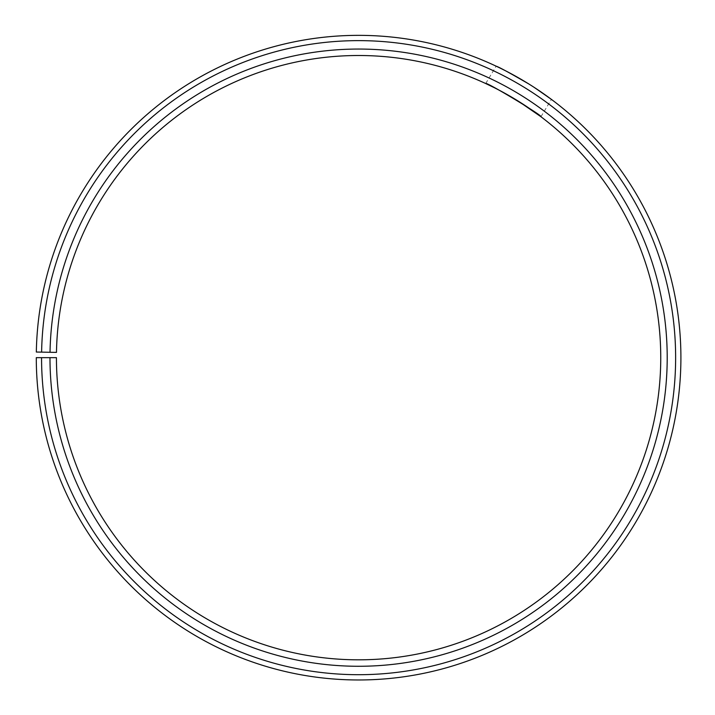 <?xml version="1.0" encoding="UTF-8"?>
<svg xmlns="http://www.w3.org/2000/svg" width="715" height="715" viewBox="0 0 715 715"><rect width="100%" height="100%" fill="white"/><g stroke="black" fill="none" stroke-linecap="round" stroke-linejoin="round"><path stroke-width="0.54" stroke-dasharray="3.58 2.68" d="M49.979 357.661L56.431 357.661A302.168 302.168 0 0 0 508.15 620.218A302.168 302.168 0 0 0 512.709 97.758A302.168 302.168 0 0 0 56.476 352.388L50.032 352.281A308.612 308.612 0 0 1 515.998 92.208A308.612 308.612 0 0 1 511.341 625.822A308.612 308.612 0 0 1 49.979 357.661L36.286 357.661A322.313 322.313 0 0 0 518.125 637.726A322.313 322.313 0 0 0 522.987 80.429A322.313 322.313 0 0 0 36.331 352.039L41.613 352.129A317.031 317.031 0 0 1 520.297 84.969A317.031 317.031 0 0 1 515.506 633.141A317.031 317.031 0 0 1 41.559 357.661M50.032 352.281L41.613 352.129M518.607 101.342L515.113 99.197M498.587 89.884L494.387 87.731M540.96 116.733L551.39 99.376L528.984 84.075M485.708 83.539L496.139 66.173C495.388 65.682 518.286 76.666 534.972 87.9"/><path stroke-width="1.07" d="M41.559 357.661L36.286 357.661A322.313 322.313 0 0 0 518.125 637.726A322.313 322.313 0 0 0 522.987 80.429A322.313 322.313 0 0 0 36.331 352.039L41.613 352.129A317.031 317.031 0 0 1 520.297 84.969A317.031 317.031 0 0 1 515.506 633.141A317.031 317.031 0 0 1 41.559 357.661L56.431 357.661A302.168 302.168 0 0 0 508.15 620.218A302.168 302.168 0 0 0 512.709 97.758A302.168 302.168 0 0 0 56.476 352.388L50.032 352.281A308.612 308.612 0 0 1 515.998 92.208A308.612 308.612 0 0 1 511.341 625.822A308.612 308.612 0 0 1 49.979 357.661M41.613 352.129L50.032 352.281M494.387 87.731L485.708 83.539C484.949 80.902 543.597 116.125 540.96 116.733L518.607 101.342M515.113 99.197L498.587 89.884M528.984 84.075C509.813 72.948 498.864 66.978 496.139 66.173M534.972 87.9L551.39 99.376"/></g></svg>
